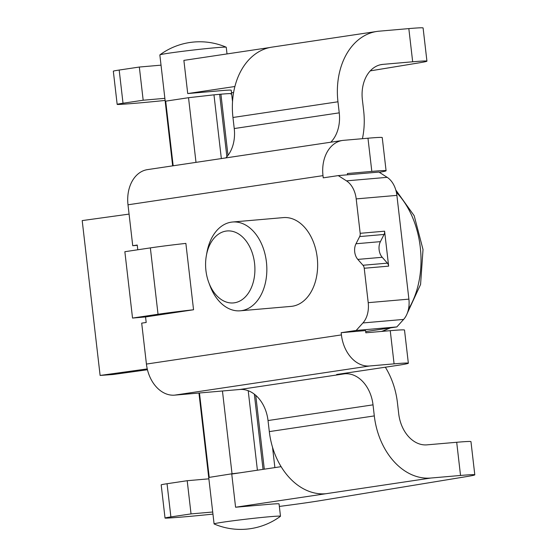 <?xml version="1.0" encoding="UTF-8"?>
<svg xmlns="http://www.w3.org/2000/svg" width="557" height="557" viewBox="0 0 557 557"><rect width="100%" height="100%" fill="white"/><g stroke="black" fill="none" stroke-linecap="round" stroke-linejoin="round"><path stroke-width="0.84" d="M139.334 67.042L143.177 100.225L123.02 103.233A22.28 0.689 173.4 0 0 117.165 104.382L113.329 71.205A22.28 0.689 -6.6 0 1 119.184 70.05L139.334 67.042L161.029 65.155M164.872 98.338L143.177 100.225M183.887 60.379L269.713 47.54L183.88 60.379L187.723 93.562L216.757 91.042A33.42 1.03 -6.6 0 1 231.218 90.227L232.534 101.597M212.955 514.118A89.12 2.75 -6.6 0 1 167.594 518.08A22.28 0.689 -6.6 0 1 165.032 518.059L161.189 484.875A22.28 0.689 -6.6 0 1 167.044 483.727L187.201 480.712L208.875 478.832M187.201 480.712L191.037 513.895L212.711 512.015M280.484 516.235A33.42 1.03 -6.6 0 1 280.443 516.297A67.119 67.119 0 0 1 214.146 523.97A33.42 1.03 -6.6 0 1 214.09 523.914A33.42 1.03 -6.6 0 1 222.877 522.194A33.42 1.03 -6.6 0 1 259.311 517.718A33.42 1.03 -6.6 0 1 280.484 516.235L279.057 503.897A33.42 1.03 173.4 0 0 264.693 504.712L235.583 507.232L325.81 493.739A66.84 48.96 -98.5 0 1 300.369 486.971A66.84 48.96 -98.5 0 1 269.31 431.612L268.028 420.549A33.42 24.48 81.5 0 0 239.775 389.489L174.682 395.136A33.42 24.48 -98.5 0 1 146.428 364.069L141.694 323.144L146.192 322.468L145.551 316.94L193.551 309.762A40.243 1.239 173.4 0 0 158.035 314.259L132.531 318.068L145.551 316.94M281.118 466.669L231.747 474.049L235.583 507.232L430.805 478.038L460.535 475.462A44.56 1.379 -6.6 0 1 474.801 474.829A44.56 1.379 -6.6 0 1 467.796 476.388L320.386 500.625A89.12 2.75 -6.6 0 1 279.349 506.431M232.561 222.013L283.36 217.606A44.56 30.301 85 0 1 317.212 257.515A44.56 30.301 85 0 1 291.06 306.392L240.269 310.799A44.56 30.301 -95 0 0 266.413 261.922A44.56 30.301 -95 0 0 232.561 222.013A44.56 30.301 -95 0 0 206.974 252.237L206.389 255.454A36.121 24.564 -95 0 0 208.722 282.364A36.121 24.564 -95 0 0 221.686 299.819A36.121 24.564 -95 0 0 253.651 280.637A36.121 24.564 -95 0 0 237.282 233.167A36.121 24.564 -95 0 0 206.389 255.454M384.595 231.19A4.456 3.029 85 0 1 384.079 234.455L359.669 236.572A4.456 3.029 -95 0 0 360.184 233.313L384.595 231.19L388.64 266.142L364.229 268.258L368.212 302.667A22.28 15.15 85 0 1 362.927 322.949L356.167 330.454L341.169 332.696L341.42 334.91A33.42 24.48 81.5 0 0 369.674 365.977L174.682 395.136M364.229 268.258A4.456 3.029 -95 0 0 362.99 265.264L387.4 263.148A4.456 3.029 85 0 1 388.64 266.142M359.669 236.572L356 243.757A11.14 7.575 -95 0 0 357.81 259.402L362.99 265.264M379.275 172.294A44.56 1.379 173.4 0 0 386.085 170.762A44.56 1.379 173.4 0 0 371.818 171.396L367.975 138.213L343.565 140.336A33.42 24.48 81.5 0 0 342.464 140.461A33.42 24.48 81.5 0 0 322.99 175.636L323.248 177.843L338.252 175.601L346.489 180.865A22.28 15.15 85 0 1 356.202 198.905L360.184 233.313M137.781 249.773L137.238 245.045L132.733 245.721L127.999 204.795A33.42 24.48 -98.5 0 1 147.466 169.627L342.464 140.461M132.531 318.068L124.859 251.708L150.355 247.893A40.243 1.239 173.4 0 1 185.871 243.395L193.551 309.762M341.169 332.696L365.58 330.58L365.831 332.794L390.248 330.677A44.56 1.379 -6.6 0 1 404.507 330.036L408.351 363.22A44.56 1.379 173.4 0 0 394.084 363.853L369.674 365.977M371.818 171.396L347.408 173.519L347.554 174.794M132.733 245.721L137.266 245.324M225.801 157.91A33.42 24.48 81.5 0 0 234.239 128.549L339.241 112.848L337.96 101.785L232.958 117.485L234.239 128.549M232.958 117.485A66.84 48.96 -98.5 0 1 250.72 57.893L250.727 57.893A66.84 48.96 -98.5 0 1 271.9 47.143L376.894 31.443A66.84 48.96 81.5 0 0 337.96 101.785M362.426 138.7A66.84 48.96 81.5 0 0 363.651 110.725L362.37 99.668A33.42 24.48 -98.5 0 1 381.837 64.494A33.42 24.48 -98.5 0 1 382.944 64.368L412.674 61.785L408.831 28.602L379.101 31.185A66.84 48.96 81.5 0 0 376.894 31.443M408.351 363.22A44.56 1.379 173.4 0 1 396.633 365.517L336.637 374.492L344.776 373.789A33.42 24.48 -98.5 0 1 373.023 404.848L374.304 415.912A66.84 48.96 81.5 0 0 430.805 478.038M367.975 138.213A44.56 1.379 -6.6 0 1 382.241 137.579L386.085 170.762M346.489 180.865L387.171 177.335L378.934 172.071L338.252 175.601M129.078 214.104L82.199 220.593L100.114 375.446L113.196 374.492L147.452 369.751M387.171 177.335A22.28 15.15 85 0 1 396.89 195.375L408.894 299.137L368.212 302.667M365.691 331.582L396.849 326.924L403.616 319.419A22.28 15.15 -95 0 0 408.894 299.137M396.849 326.924L356.167 330.454M147.257 368.915L100.114 375.446M165.032 518.059A22.28 0.689 -6.6 0 1 170.888 516.91L191.037 513.895M385.34 367.209A66.84 48.96 81.5 0 1 397.433 402.732L398.715 413.795A33.42 24.48 -98.5 0 0 426.968 444.855L456.698 442.279A44.56 1.379 -6.6 0 1 470.964 441.645L474.801 474.829M339.241 112.848A33.42 24.48 -98.5 0 1 330.795 142.209M408.831 28.602A44.56 1.379 -6.6 0 1 423.097 27.968L426.934 61.152A44.56 1.379 173.4 0 0 412.674 61.785M117.165 104.382A22.28 0.689 173.4 0 0 119.727 104.41A89.12 2.75 173.4 0 0 165.116 100.441M231.51 92.754A89.12 2.75 173.4 0 0 233.613 92.49M187.723 93.562L234.894 86.509L187.723 93.562M370.259 70.878L419.936 62.711A44.56 1.379 173.4 0 0 426.934 61.152M384.079 234.455L380.41 241.641A11.14 7.575 -95 0 0 382.22 257.285L387.4 263.148M209.209 477.224L199.462 392.984M165.227 101.388L165.694 101.158L173.171 165.777M240.394 472.761L232.032 473.77L222.452 390.993M165.701 101.158L188.524 97.705L196.001 162.365M227.019 53.925L226.246 47.254A33.42 1.03 173.4 0 0 226.191 47.206A33.42 1.03 173.4 0 0 215.545 47.728A33.42 1.03 173.4 0 0 180.489 51.585A33.42 1.03 173.4 0 0 159.887 54.878A33.42 1.03 173.4 0 0 159.845 54.934L165.22 101.395M208.722 282.364L209.857 285.435A44.56 30.301 -95 0 0 225.85 306.963A44.56 30.301 -95 0 0 240.269 310.799M322.99 175.636L127.999 204.795M146.428 364.069L341.42 334.91M239.775 389.489L344.776 373.789M394.084 363.853L390.248 330.677M396.89 195.375L356.202 198.905M362.927 322.949L403.616 319.419M456.698 442.279L460.535 475.462M373.023 404.848L268.028 420.549M269.31 431.612L374.304 415.912M119.184 70.05L123.02 103.233M382.944 64.368L380.744 64.696M167.044 483.727L170.888 516.91M150.355 247.893L158.035 314.259M382.22 257.285L357.81 259.402M380.41 241.641L356 243.757M232.032 473.77L208.722 477.46M257.404 470.212L248.206 390.708M188.524 97.705L213.972 94.836L221.345 158.578M263.043 469.37L254.34 394.175M264.297 469.182L255.754 395.338M213.972 94.836L220.913 94.189L227.987 155.368M220.913 94.189C229.853 93.43 233.153 93.381 230.814 94.036M219.646 94.3L226.873 156.754M381.301 331.45A77.98 53.026 -95 0 0 389.573 328.01M408.497 309.079A77.98 53.026 -95 0 0 396.403 192.388M214.09 523.914L198.946 393.026M165.199 101.395L172.656 165.854M274.886 467.602L272.526 447.257M226.191 47.206A67.119 67.119 0 0 0 159.887 54.878M381.684 331.415L390.561 327.864M407.258 313.319L420.57 284.481L423.021 249.55L414.192 215.74L395.811 190.034"/></g></svg>
